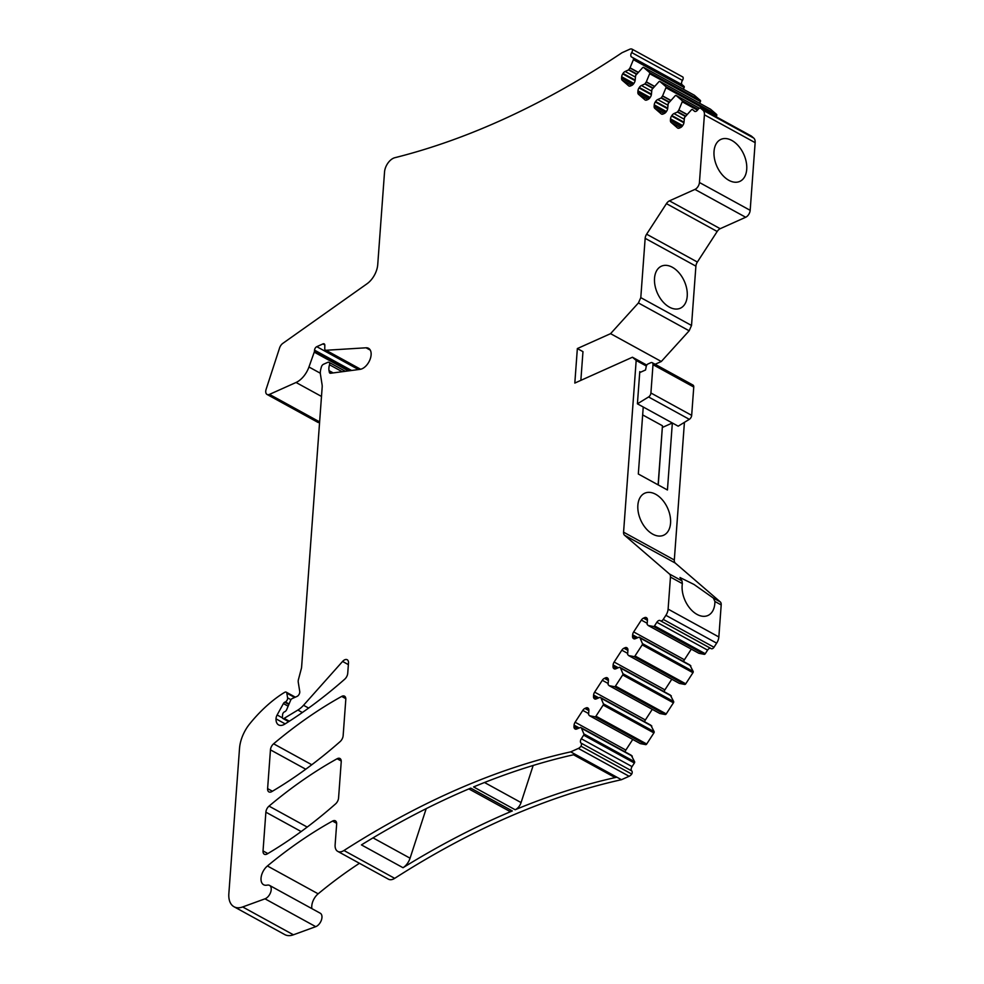 <?xml version="1.0" encoding="UTF-8"?>
<svg xmlns="http://www.w3.org/2000/svg" width="984" height="984" viewBox="0 0 984 984"><rect width="100%" height="100%" fill="white"/><g stroke="black" fill="none" stroke-linecap="round" stroke-linejoin="round"><path stroke-width="1.48" d="M684.421 422.345L674.311 560.007A5.867 3.444 118.8 0 0 675.258 563.057L720.251 601.876A5.867 3.444 118.8 0 1 721.198 604.926L718.849 636.968A8.795 5.166 118.8 0 1 716.647 643.155L713.99 647.251A2.927 1.722 118.8 0 1 711.26 648.677A2.927 1.722 118.8 0 1 711.075 648.554L660.719 620.916M698.96 653.327L648.161 625.467L698.898 653.302L704.286 654.335A1.168 0.689 118.8 0 0 705.257 653.72L707.582 650.116A3.518 2.066 118.8 0 1 710.534 648.284M698.898 653.302L648.21 625.48M683.585 661.531A4.108 2.411 118.8 0 1 684.409 659.772L691.297 649.132M689.796 664.938L693.179 671.457A1.168 0.689 118.8 0 1 692.945 672.712L685.737 683.819A1.168 0.689 118.8 0 1 684.766 684.434L679.378 683.4L628.69 655.578L634.028 656.586L684.766 684.434M664.065 691.629A4.108 2.411 118.8 0 1 664.889 689.87L671.789 679.231M670.276 695.036L673.659 701.555A1.168 0.689 118.8 0 1 673.425 702.81L666.217 713.917A1.168 0.689 118.8 0 1 665.245 714.532L659.858 713.511L609.17 685.676L614.508 686.684L665.245 714.532M644.545 721.727A4.108 2.411 118.8 0 1 645.369 719.968L652.269 709.341M650.756 725.134L654.139 731.666A1.168 0.689 118.8 0 1 653.905 732.908L646.697 744.015A1.168 0.689 118.8 0 1 645.725 744.63L640.338 743.609L589.65 715.786L594.988 716.795L645.725 744.63M625.037 751.825A4.108 2.411 118.8 0 1 625.849 750.079L632.749 739.439M631.236 755.245L634.619 761.764A1.168 0.689 118.8 0 1 634.385 763.006L632.048 766.61A3.518 2.066 118.8 0 0 631.728 770.915A2.927 1.722 118.8 0 1 631.728 774.064A5.867 3.444 118.8 0 1 629.108 776.278L621.445 779.709A935.341 549.662 118.8 0 0 394.695 878.343A11.722 6.888 118.8 0 1 388.459 879.204L337.721 851.369A11.722 6.888 118.8 0 1 335.126 844.776L336.651 824.112A5.867 3.444 118.8 0 0 335.359 820.816A5.867 3.444 118.8 0 0 332.531 821.074L336.651 823.325M311.879 908.626A11.722 6.888 118.8 0 1 318.152 893.816A410.414 241.191 118.8 0 1 359.455 863.288M332.531 821.074A410.414 241.191 118.8 0 0 267.414 865.969A11.722 6.888 118.8 0 0 261.289 876.375A11.722 6.888 118.8 0 0 263.626 884.751A11.722 6.888 118.8 0 0 266.418 885.231L267.722 885.071A7.626 4.477 118.8 0 1 269.53 885.391L320.267 913.226A7.626 4.477 118.8 0 1 321.424 920.028A7.626 4.477 118.8 0 1 315.741 926.657L293.416 934.8A23.456 13.776 118.8 0 1 284.77 934.591L234.032 906.756A23.456 13.776 118.8 0 1 228.854 893.583L239.518 748.418A29.311 17.232 118.8 0 1 249.887 723.621A111.401 65.461 118.8 0 1 281.498 694.31A55.116 32.386 118.8 0 1 284.794 692.281A2.927 1.722 118.8 0 1 286.209 692.158A2.927 1.722 118.8 0 1 286.836 693.179L294.659 697.471M319.579 422.456A5.867 3.444 118.8 0 1 317.783 422.296L267.045 394.449A5.867 3.444 118.8 0 1 266.123 389.307L279.591 347.93A5.867 3.444 118.8 0 1 282.814 343.379L366.971 283.81A17.589 10.332 118.8 0 0 372.788 277.808A17.589 10.332 118.8 0 0 377.733 264.61L384.535 172.016A11.722 6.888 118.8 0 1 394.83 157.711A935.341 549.662 118.8 0 0 622.048 52.706L629.711 49.261A5.867 3.444 118.8 0 1 632.159 49.2A5.867 3.444 118.8 0 1 632.171 49.2L682.908 77.047A5.867 3.444 118.8 0 1 682.896 77.047A5.867 3.444 118.8 0 1 682.908 77.047A2.927 1.722 118.8 0 1 682.441 80.405A3.518 2.066 118.8 0 0 682.121 84.71L684.064 86.383A1.168 0.689 118.8 0 1 684.138 87.49L683.413 89.236M694.187 95.165A1.168 0.689 118.8 0 1 694.335 95.239L700.35 100.43A1.168 0.689 118.8 0 1 700.411 101.536L699.698 103.283M710.473 109.199A1.168 0.689 118.8 0 1 710.62 109.285L716.623 114.464A1.168 0.689 118.8 0 1 716.684 115.583L716.204 116.764M751.149 135.964A2.927 1.722 118.8 0 1 751.346 136.05A2.927 1.722 118.8 0 1 751.518 136.173L753.732 138.08A8.795 5.166 118.8 0 1 755.146 142.655L750.177 210.33A5.867 3.444 118.8 0 1 745.688 217.255L720.19 228.694A5.867 3.444 118.8 0 0 717.176 231.486L697.361 262.039A5.867 3.444 118.8 0 0 695.897 266.16L691.531 325.47L689.157 330.796L661.309 361.497L655.11 364.277M646.353 366.036L636.181 360.452L623.573 532.172L674.311 560.007M637.411 403.821L643.241 407.007L638.321 474.005L667.435 489.983L672.343 422.985L678.173 426.183L689.329 419.332A3.518 2.066 -61.2 0 0 691.678 415.359L693.757 387.032A3.518 2.066 -61.2 0 0 692.97 385.064L652.22 362.69A3.518 2.066 -61.2 0 0 650.744 362.739L648.013 363.957A2.349 1.378 -61.2 0 0 646.267 366.368L645.541 369.984L640.498 372.235L639.784 371.608L637.411 403.821L648.567 396.97A3.518 2.066 -61.2 0 0 650.916 392.997L652.995 364.67A3.518 2.066 -61.2 0 0 652.22 362.69M637.866 505.247A23.038 14.723 65.8 0 0 645.996 528.531A23.038 14.723 65.8 0 0 663.634 535.234A23.038 14.723 65.8 0 0 670.547 523.181A23.038 14.723 65.8 0 0 662.416 499.897A23.038 14.723 65.8 0 0 644.778 493.193A23.038 14.723 65.8 0 0 637.866 505.247M705.257 653.72L654.52 625.873L656.845 622.282A3.518 2.066 118.8 0 1 660.129 620.56A3.518 2.066 118.8 0 1 660.338 620.707A2.927 1.722 118.8 0 0 660.522 620.83A2.927 1.722 118.8 0 0 663.253 619.403L665.897 615.32A8.795 5.166 118.8 0 0 668.111 609.121L670.461 577.079A5.867 3.444 118.8 0 0 669.514 574.041L624.52 535.222A5.867 3.444 118.8 0 1 623.573 532.172M670.461 577.079L682.367 583.623L681.986 580.88L679.969 577.522L694.04 584.471L713.4 598.112L720.251 601.876M682.367 583.623A23.038 14.723 65.8 0 0 682.146 585.492A23.038 14.723 65.8 0 0 690.288 608.776A23.038 14.723 65.8 0 0 707.926 615.492A23.038 14.723 65.8 0 0 714.839 603.438A23.038 14.723 65.8 0 0 714.901 601.47L713.4 598.112M654.52 625.873A1.168 0.689 118.8 0 1 653.548 626.488L704.286 654.335M648.222 625.492L653.548 626.488M648.161 625.467L647.128 624.348L647.435 620.117A4.108 2.411 118.8 0 0 646.783 617.977L646.525 617.768A4.108 2.411 118.8 0 0 646.279 617.595A4.108 2.411 118.8 0 0 644.569 617.632L643.462 618.136A4.108 2.411 118.8 0 0 641.347 620.08L647.201 623.303M690.768 665.762L639.133 637.14L635.406 638.665A4.108 2.411 118.8 0 1 633.696 638.702A4.108 2.411 118.8 0 1 633.45 638.53L633.192 638.321A4.108 2.411 118.8 0 1 632.54 636.181L632.638 634.815A4.108 2.411 118.8 0 1 633.671 631.925L641.347 620.08M640.031 637.915L642.441 643.622A1.168 0.689 118.8 0 1 642.208 644.864L692.945 672.712M685.737 683.819L635 655.971L642.208 644.864M635 655.971A1.168 0.689 118.8 0 1 634.028 656.586M679.44 683.425L628.641 655.565L627.607 654.458L627.915 650.215A4.108 2.411 118.8 0 0 627.263 648.075L627.005 647.866A4.108 2.411 118.8 0 0 626.759 647.693A4.108 2.411 118.8 0 0 625.049 647.73L623.942 648.235A4.108 2.411 118.8 0 0 621.827 650.19L627.681 653.401M671.26 695.86L619.576 667.214L615.886 668.763A4.108 2.411 118.8 0 1 614.176 668.812A4.108 2.411 118.8 0 1 613.93 668.64L613.684 668.419A4.108 2.411 118.8 0 1 613.02 666.291L613.118 664.926A4.108 2.411 118.8 0 1 614.151 662.035L621.827 650.19M620.51 668.025L622.921 673.72A1.168 0.689 118.8 0 1 622.688 674.962L673.425 702.81M666.217 713.917L615.48 686.069L622.688 674.962M615.48 686.069A1.168 0.689 118.8 0 1 614.508 686.684M659.92 713.523L609.121 685.663L608.087 684.556L608.395 680.313A4.108 2.411 118.8 0 0 607.743 678.185L607.485 677.964A4.108 2.411 118.8 0 0 607.239 677.791A4.108 2.411 118.8 0 0 605.529 677.841L604.422 678.333A4.108 2.411 118.8 0 0 602.306 680.288L608.161 683.499M651.74 725.958L600.056 697.312L596.365 698.861A4.108 2.411 118.8 0 1 594.656 698.911A4.108 2.411 118.8 0 1 594.41 698.738L594.164 698.517A4.108 2.411 118.8 0 1 593.5 696.389L593.598 695.024A4.108 2.411 118.8 0 1 594.631 692.133L602.306 680.288M601.003 698.123L603.401 703.818A1.168 0.689 118.8 0 1 603.167 705.061L653.905 732.908M646.697 744.015L595.96 716.18L603.167 705.061M595.96 716.18A1.168 0.689 118.8 0 1 594.988 716.795M640.412 743.633L589.601 715.762L588.567 714.655L588.875 710.411A4.108 2.411 118.8 0 0 588.223 708.283L587.965 708.062A4.108 2.411 118.8 0 0 587.719 707.89A4.108 2.411 118.8 0 0 586.009 707.939L584.902 708.431A4.108 2.411 118.8 0 0 582.786 710.386L588.641 713.597M632.22 756.069L580.572 727.434L576.845 728.959A4.108 2.411 118.8 0 1 575.136 729.009A4.108 2.411 118.8 0 1 574.89 728.836L574.644 728.615A4.108 2.411 118.8 0 1 573.979 726.487L574.078 725.122A4.108 2.411 118.8 0 1 575.111 722.231L582.786 710.386M581.482 728.221L583.881 733.916A1.168 0.689 118.8 0 1 583.647 735.171L634.385 763.006M631.728 774.064L580.978 746.216A2.927 1.722 118.8 0 0 580.99 743.068A3.518 2.066 118.8 0 1 581.31 738.763L583.647 735.171M580.978 746.216A5.867 3.444 118.8 0 1 578.371 748.43L629.108 776.278M337.721 851.369A11.722 6.888 118.8 0 0 343.957 850.508A935.341 549.662 118.8 0 1 570.708 751.862L621.445 779.709M570.708 751.862L578.371 748.43M533.168 765.466L521.077 802.575A8.204 4.822 118.8 0 1 515.161 809.746L473.575 786.929A935.341 549.662 118.8 0 1 575.283 754.384M515.161 809.746A935.341 549.662 118.8 0 1 616.87 777.2A11.722 6.888 118.8 0 1 613.659 776.782L573.537 754.765M426.195 808.651L410.07 858.196A11.722 6.888 118.8 0 1 403.022 867.716L361.436 844.899A935.341 549.662 118.8 0 1 470.746 788.11L512.332 810.939A8.204 4.822 118.8 0 1 509.036 810.964L468.851 788.91M403.022 867.716A935.341 549.662 118.8 0 1 512.332 810.939M269.53 885.391A7.626 4.477 118.8 0 1 270.686 892.181A7.626 4.477 118.8 0 1 265.003 898.822L315.741 926.657M234.032 906.756A23.456 13.776 118.8 0 0 242.679 906.953L265.003 898.822M267.045 394.449A5.867 3.444 118.8 0 0 269.493 394.387L296.049 382.481A18.758 11.021 118.8 0 0 308.951 366.995L314.24 352.137A2.927 1.722 118.8 0 0 314.462 351.091L314.536 350.132A2.927 1.722 118.8 0 1 316.786 346.675L322.961 343.908A2.927 1.722 118.8 0 1 324.179 343.871A2.927 1.722 118.8 0 1 324.831 345.359L324.757 348.643A2.927 1.722 118.8 0 0 325.421 350.132A2.927 1.722 118.8 0 0 326.024 350.267L366.06 347.795A11.722 6.888 118.8 0 1 368.52 348.311A11.722 6.888 118.8 0 1 369.935 359.75A11.722 6.888 118.8 0 1 360.095 369.344L330.649 373.256A2.927 1.722 118.8 0 1 329.935 373.145A2.927 1.722 118.8 0 1 329.32 372.173L329.037 370.648A11.722 6.888 118.8 0 1 329.505 364.757A2.927 1.722 118.8 0 0 329 362.321A2.927 1.722 118.8 0 0 327.783 362.358L323.478 364.277A2.927 1.722 118.8 0 0 321.35 367.057L320.821 369.062A11.722 6.888 118.8 0 0 320.44 374.314L322.076 384.633A11.722 6.888 118.8 0 1 322.174 387.13L301.608 667.103A5.867 3.444 118.8 0 1 301.375 668.468L298.447 679.526A5.867 3.444 118.8 0 0 298.25 682.158L299.739 691.481A3.518 2.066 118.8 0 1 297.07 696.389L292.137 698.603A2.349 1.378 118.8 0 0 290.6 700.337L286.713 709.538A2.927 1.722 118.8 0 1 284.807 711.703L284.388 711.887A2.349 1.378 118.8 0 0 282.592 714.655L282.408 717.201A2.349 1.378 118.8 0 0 282.925 718.517A2.349 1.378 118.8 0 0 284.118 718.369L297.881 710.054A20.467 12.029 118.8 0 0 303.527 705.27L342.58 661.445A5.867 3.444 118.8 0 1 347.18 659.723A5.867 3.444 118.8 0 1 348.484 663.019L347.733 673.253A5.867 3.444 118.8 0 1 344.707 679.206A410.414 241.191 118.8 0 1 284.733 724.138A11.722 6.888 118.8 0 1 278.62 724.925A11.722 6.888 118.8 0 1 276.012 718.849A5.867 3.444 118.8 0 1 277.131 714.974L283.404 703.56A2.349 1.378 118.8 0 1 284.757 702.207L285.36 701.936A2.927 1.722 118.8 0 0 287.586 697.841L286.836 693.179M276.012 718.849L285.163 723.88M682.896 77.047L632.159 49.2A2.927 1.722 118.8 0 1 631.703 52.558L682.441 80.405M684.064 86.383L631.384 56.863A3.518 2.066 118.8 0 1 631.703 52.558M633.327 58.548A1.168 0.689 118.8 0 1 633.401 59.655L684.138 87.49M638.173 72.263L630.043 67.81L633.401 59.655M630.043 67.81L628.567 69.925L625.135 71.475A4.108 2.411 118.8 0 0 623.02 73.419L622.724 73.886A4.108 2.411 118.8 0 0 621.691 76.777L621.593 78.142A4.108 2.411 118.8 0 0 622.245 80.282L628.653 85.805A4.108 2.411 118.8 0 0 628.899 85.977A4.108 2.411 118.8 0 0 630.621 85.928L631.728 85.436A4.108 2.411 118.8 0 0 633.831 83.48L634.139 83.013A4.108 2.411 118.8 0 0 635.172 80.122L635.627 75.473L642.663 67.65A1.168 0.689 118.8 0 1 643.597 67.404L649.612 72.582A1.168 0.689 118.8 0 1 649.674 73.702L700.411 101.536M654.446 86.309L646.328 81.844L649.674 73.702M646.328 81.844L644.852 83.972L641.408 85.51A4.108 2.411 118.8 0 0 639.305 87.465L638.997 87.933A4.108 2.411 118.8 0 0 637.964 90.823L637.866 92.189A4.108 2.411 118.8 0 0 638.53 94.316L644.938 99.839A4.108 2.411 118.8 0 0 645.184 100.011A4.108 2.411 118.8 0 0 646.894 99.974L648.001 99.47A4.108 2.411 118.8 0 0 650.116 97.527L650.412 97.059A4.108 2.411 118.8 0 0 651.445 94.169L651.9 89.507L658.936 81.684A1.168 0.689 118.8 0 1 659.883 81.451L665.885 86.629A1.168 0.689 118.8 0 1 665.947 87.736L716.684 115.583M670.731 100.343L662.601 95.891L665.947 87.736M662.601 95.891L661.125 98.006L657.693 99.556A4.108 2.411 118.8 0 0 655.578 101.512L655.27 101.979A4.108 2.411 118.8 0 0 654.249 104.87L654.151 106.223A4.108 2.411 118.8 0 0 654.803 108.363L661.211 113.886A4.108 2.411 118.8 0 0 661.457 114.058A4.108 2.411 118.8 0 0 663.167 114.009L664.274 113.517A4.108 2.411 118.8 0 0 666.389 111.561L666.697 111.094A4.108 2.411 118.8 0 0 667.718 108.203L668.185 103.554L675.221 95.731A1.168 0.689 118.8 0 1 676.156 95.485L682.17 100.663A1.168 0.689 118.8 0 1 682.232 101.782L697.496 110.159M687.004 114.39L678.886 109.937L682.232 101.782M678.886 109.937L677.41 112.053L673.966 113.59A4.108 2.411 118.8 0 0 671.851 115.546L671.555 116.014A4.108 2.411 118.8 0 0 670.522 118.904L670.424 120.269A4.108 2.411 118.8 0 0 671.088 122.397L677.484 127.932A4.108 2.411 118.8 0 0 677.742 128.105A4.108 2.411 118.8 0 0 679.452 128.055L680.559 127.563A4.108 2.411 118.8 0 0 682.675 125.608L682.97 125.14A4.108 2.411 118.8 0 0 684.003 122.25L684.458 117.6L691.494 109.765A1.168 0.689 118.8 0 1 692.441 109.531L694.827 111.45M689.157 330.796L638.419 302.949L640.793 297.635L645.16 238.325A5.867 3.444 118.8 0 1 646.623 234.192L666.439 203.639A5.867 3.444 118.8 0 1 669.452 200.847L694.95 189.408A5.867 3.444 118.8 0 0 699.439 182.495L704.409 114.808A8.795 5.166 118.8 0 0 702.994 110.245L700.78 108.338A2.927 1.722 118.8 0 0 700.608 108.215A2.927 1.722 118.8 0 0 697.877 109.642A3.518 2.066 118.8 0 1 694.593 111.352A3.518 2.066 118.8 0 1 694.384 111.204M746.721 169.359A23.038 14.723 65.8 0 0 738.578 146.075A23.038 14.723 65.8 0 0 720.94 139.371A23.038 14.723 65.8 0 0 714.027 151.425A23.038 14.723 65.8 0 0 722.158 174.709A23.038 14.723 65.8 0 0 739.796 181.413A23.038 14.723 65.8 0 0 746.721 169.359M640.793 297.635L691.531 325.47M687.226 296.172A23.038 14.723 65.8 0 0 679.083 272.888A23.038 14.723 65.8 0 0 661.445 266.172A23.038 14.723 65.8 0 0 654.532 278.226A23.038 14.723 65.8 0 0 662.663 301.51A23.038 14.723 65.8 0 0 680.313 308.226A23.038 14.723 65.8 0 0 687.226 296.172M638.419 302.949L610.572 333.662L577.35 348.557L582.971 351.645L580.855 380.365M661.309 361.497L610.572 333.662M577.35 348.557L574.816 383.071L632.441 357.229L646.796 365.101M632.441 357.229L636.181 360.452M263.036 850.926L265.877 812.181A5.867 3.444 118.8 0 1 269.026 806.117A410.414 241.191 118.8 0 1 337.118 758.75A5.867 3.444 118.8 0 1 339.935 758.492A5.867 3.444 118.8 0 1 341.227 761.788L338.57 797.975A5.867 3.444 118.8 0 1 335.544 803.928A410.414 241.191 118.8 0 1 267.267 853.903A5.867 3.444 118.8 0 1 264.327 854.223A5.867 3.444 118.8 0 1 263.036 850.926L267.845 853.571M343.145 735.651A5.867 3.444 118.8 0 1 340.12 741.604A410.414 241.191 118.8 0 1 271.842 791.579A5.867 3.444 118.8 0 1 268.903 791.899A5.867 3.444 118.8 0 1 267.611 788.602L270.452 749.857A5.867 3.444 118.8 0 1 273.601 743.793A410.414 241.191 118.8 0 1 341.694 696.414A5.867 3.444 118.8 0 1 344.511 696.168A5.867 3.444 118.8 0 1 345.802 699.464L343.145 735.651M658.247 484.94L662.343 427.339M658.111 484.866L662.453 425.764L642.663 414.904M640.498 372.235L639.784 371.608M643.241 407.007L672.343 422.985L662.466 427.413M624.52 535.222L675.258 563.057M669.514 574.041L681.986 580.88M714.901 601.47L721.198 604.926M668.111 609.121L718.849 636.968M665.897 615.32L716.647 643.155M663.253 619.403L713.99 647.251M656.845 622.282L707.582 650.116M644.569 617.632L647.398 619.194M647.423 620.301L643.462 618.136M684.409 659.772L633.671 631.925M632.638 634.815L637.73 637.62M636.316 638.259L632.54 636.181M633.192 638.321L634.213 638.874M689.833 664.95L639.096 637.115L689.87 664.975M640.104 638.013L690.842 665.861M693.179 671.457L642.441 643.622M625.049 647.73L627.878 649.292M627.903 650.412L623.942 648.235M664.889 689.87L614.151 662.035M613.118 664.926L618.223 667.718M616.796 668.357L613.02 666.291M613.684 668.419L614.692 668.972M619.612 667.238L670.35 695.085M620.584 668.111L671.322 695.959M673.659 701.555L622.921 673.72M605.529 677.841L608.358 679.39M608.383 680.51L604.422 678.333M645.369 719.968L594.631 692.133M593.598 695.024L598.702 697.816M597.276 698.456L593.5 696.389M594.164 698.517L595.172 699.071M600.092 697.336L650.83 725.183M601.064 698.209L651.802 726.057M654.139 731.666L603.401 703.818M586.009 707.939L588.838 709.489M588.862 710.608L584.902 708.431M625.849 750.079L575.111 722.231M574.078 725.122L579.182 727.914M577.756 728.554L573.979 726.487M574.644 728.615L575.652 729.181M580.572 727.434L631.31 755.281L580.535 727.41M581.544 728.32L632.281 756.155M634.619 761.764L583.881 733.916M581.31 738.763L632.048 766.61M580.99 743.068L631.728 770.915M343.957 850.508L394.695 878.343M267.414 865.969L318.152 893.816M242.679 906.953L293.416 934.8M287.586 697.841L290.944 699.686M285.36 701.936L289.062 703.966M284.757 702.207L288.865 704.458M283.404 703.56L288.14 706.168M277.131 714.974L282.469 717.902M342.58 661.445L348.361 664.618M303.527 705.27L308.632 708.074M297.881 710.054L302.359 712.514M284.118 718.369L289.333 721.235M329.505 364.757L342.186 371.718M329.037 370.648L333.182 372.924M329.32 372.173L331.178 373.182M366.06 347.795L370.267 350.107M326.024 350.267L360.624 369.246M322.961 343.908L324.806 344.917M316.786 346.675L358.483 369.553M314.536 350.132L351.596 370.476M314.462 351.091L350.132 370.673M314.24 352.137L348.422 370.894M308.951 366.995L320.329 373.231M296.049 382.481L321.485 396.429M269.493 394.387L319.615 421.89M631.384 56.863L682.121 84.71M629.957 67.97L638.038 72.398M636.636 73.911L628.874 69.643M628.567 69.925L636.427 74.231M635.393 77.096L625.135 71.475M623.02 73.419L635.172 80.085M635.098 80.676L622.724 73.886M621.691 76.777L633.856 83.455M633.069 84.44L621.593 78.142M622.245 80.282L631.679 85.448M643.597 67.404L694.335 95.239M700.35 100.43L649.612 72.582M646.242 82.016L654.311 86.444M652.921 87.945L645.147 83.689M644.852 83.972L652.699 88.277M651.666 91.143L641.408 85.51M639.305 87.465L651.445 94.132M651.371 94.722L638.997 87.933M637.964 90.823L650.129 97.49M649.354 98.486L637.866 92.189M638.53 94.316L647.964 99.495M659.883 81.451L710.62 109.285M716.623 114.464L665.885 86.629M662.515 96.051L670.596 100.491M669.194 101.992L661.433 97.736M661.125 98.006L668.985 102.324M667.939 105.177L657.693 99.556M655.578 101.512L667.73 108.178M667.644 108.769L655.27 101.979M654.249 104.87L666.414 111.536M665.627 112.533L654.151 106.223M654.803 108.363L664.237 113.541M676.156 95.485L699.39 108.24L676.082 95.436M698.05 109.384L682.17 100.663M678.8 110.097L686.869 114.525M685.467 116.038L677.705 111.77M677.41 112.053L685.258 116.358M684.224 119.224L673.966 113.59M671.851 115.546L684.003 122.213M683.929 122.803L671.555 116.014M670.522 118.904L682.687 125.583M681.912 126.567L670.424 120.269M671.088 122.397L680.51 127.576M700.78 108.338L751.518 136.173M702.994 110.245L753.732 138.08M704.409 114.808L755.146 142.655M699.439 182.495L750.177 210.33M694.95 189.408L745.688 217.255M669.452 200.847L720.19 228.694M666.439 203.639L717.176 231.486M646.623 234.192L697.361 262.039M645.16 238.325L695.897 266.16M265.877 812.181L301.178 831.554M269.026 806.117L307.217 827.077M337.118 758.75L341.227 761.001M341.694 696.414L345.814 698.677M273.601 743.793L311.793 764.752M270.452 749.857L305.766 769.23M267.611 788.602L272.42 791.247M484.497 782.501L521.077 802.575M373.01 837.864L410.07 858.196M693.757 387.032L652.995 364.67M691.678 415.359L650.916 392.997M689.329 419.332L648.567 396.97M660.522 620.83L711.26 648.677M628.641 655.565L679.378 683.4M619.576 667.214L670.313 695.061M609.121 685.663L659.858 713.511M600.056 697.312L650.793 725.159M589.601 715.762L640.338 743.609M286.209 692.158L295.348 697.164M282.925 718.517L288.669 721.666M329 362.321L345.372 371.3M325.421 350.132L360.341 369.308M643.536 67.355L694.274 95.19M659.809 81.401L710.546 109.236M700.608 108.215L751.346 136.05"/></g></svg>
